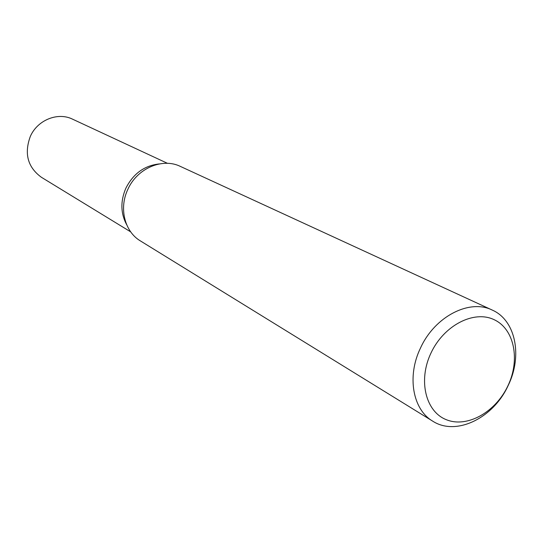 <?xml version="1.0" encoding="UTF-8"?>
<svg xmlns="http://www.w3.org/2000/svg" width="543" height="543" viewBox="0 0 543 543"><rect width="100%" height="100%" fill="white"/><g stroke="black" fill="none" stroke-linecap="round" stroke-linejoin="round"><path stroke-width="0.81" d="M420.52 347.975C406.727 376.265 412.7 409.544 432.71 421.151C456.1 436.429 493.465 418.076 508.18 385.482C522.719 356.052 515.728 320.282 492.257 310.073C469.546 298.657 434.767 316.467 420.52 347.975M507.888 385.869C495.623 412.062 467.326 428.101 446.577 419.793C425.644 411.893 417.866 380.433 430.999 352.998C443.821 325.427 473.829 309.944 494.001 319.623C514.37 328.902 520.445 359.805 507.888 385.869M432.71 421.151L140.393 240.909C124.686 231.685 118.761 208.315 127.815 189.439C137.06 168.371 162.391 157.524 180.337 166.396L492.257 310.073M159.269 163.925C144.438 165.547 133.306 173.624 125.881 188.17C120.329 201.161 120.6 213.345 126.675 224.727C120.6 213.345 120.329 201.161 125.881 188.17C133.306 173.624 144.438 165.547 159.269 163.925M167.461 163.328L72.524 119.155C57.789 111.838 37.447 120.003 30.313 136.442C24.021 153.635 27.707 167.244 41.37 177.262L130.707 231.881"/></g></svg>
